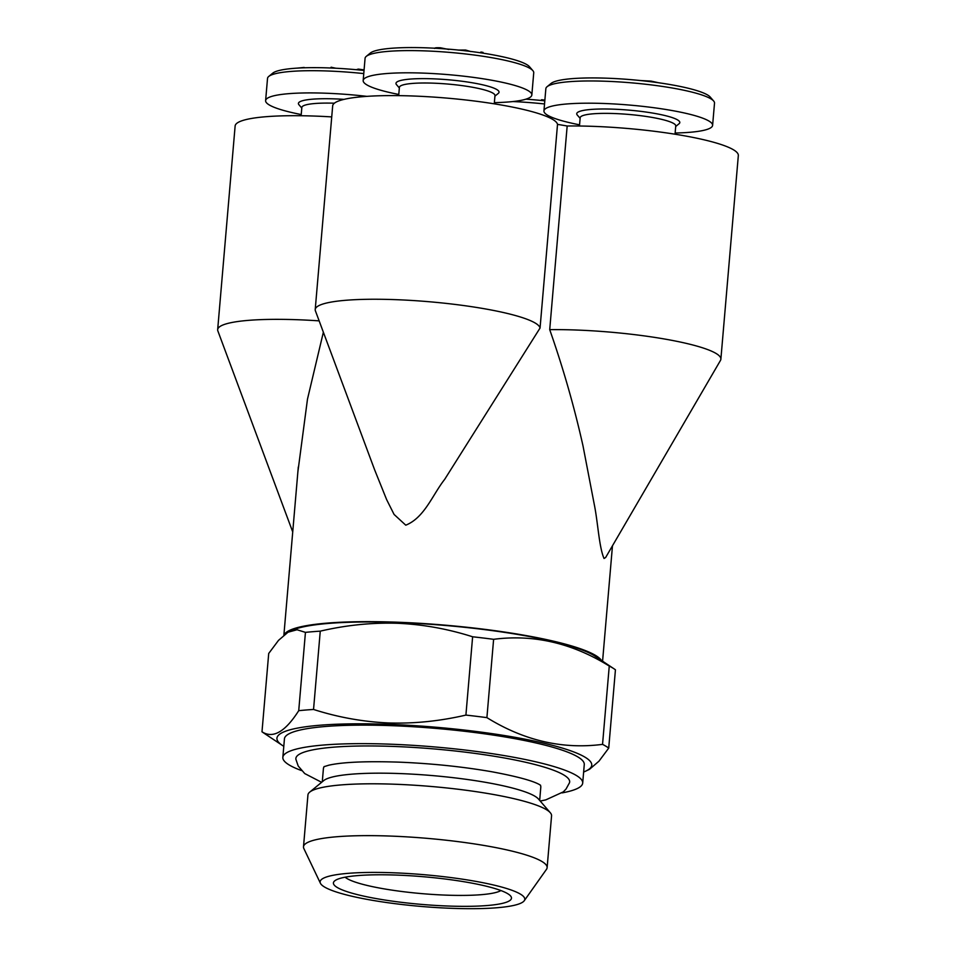 <?xml version="1.0" encoding="UTF-8"?>
<svg xmlns="http://www.w3.org/2000/svg" width="956" height="956" viewBox="0 0 956 956"><rect width="100%" height="100%" fill="white"/><g stroke="black" fill="none" stroke-linecap="round" stroke-linejoin="round"><path stroke-width="1.43" d="M297.89 471.786L307.485 399.142L323.367 332.21M292.727 531.954L217.86 330.931A112.856 17.507 4.9 0 1 217.669 329.629A112.856 17.507 4.9 0 1 319.149 320.869M601.455 660.429A159.879 24.808 -175.1 0 0 397.445 622.213A159.879 24.808 -175.1 0 0 284.135 634.915M374.417 469.288L386.666 499.689L394.075 514.436L405.762 525.179C424.512 517.686 432.554 494.742 444.648 479.41L540.056 328.028L557.515 124.376A159.879 24.808 -175.1 0 1 567.171 126.001L549.712 329.653C563.192 368.108 574.293 406.874 583.017 445.95L594.297 504.577C597.954 522.538 599.03 546.999 604.037 558.483L605.65 557.491L720.466 360.436A112.856 17.507 4.9 0 0 720.872 359.193A112.856 17.507 4.9 0 0 664.05 338.926A112.856 17.507 4.9 0 0 549.712 329.653M583.638 772.006A158.003 24.521 -175.1 0 0 585.263 771.337L589.505 769.317L598.97 761.179L608.721 748.106L615.437 669.798A178.688 27.724 -175.1 0 0 614.039 668.818A178.688 27.724 -175.1 0 0 609.259 666.057C572.118 643.053 533.567 634.139 493.619 639.313A178.688 27.724 -175.1 0 0 472.623 636.78C447.743 628.857 422.648 624.352 397.361 623.276C371.776 622.511 346.072 625.14 320.26 631.151A178.688 27.724 -175.1 0 0 305.442 632.37L297.029 629.753L288.055 632.203L278.519 640.353L268.708 653.474L261.992 731.782C272.962 738.916 285.211 731.89 298.726 710.678L305.442 632.37M290.026 631.199L292.166 630.255A158.003 24.521 4.9 0 1 397.983 622.535A158.003 24.521 4.9 0 1 595.134 656.222L614.039 668.818M608.721 748.106A178.688 27.724 -175.1 0 0 602.543 744.365L609.259 666.057M493.619 639.313L486.903 717.633C524.055 740.625 562.594 749.54 602.543 744.365M486.903 717.633A178.688 27.724 -175.1 0 0 465.907 715.088L472.623 636.78M320.26 631.151L313.544 709.46C338.161 717.347 363.244 721.84 388.805 722.963C414.115 723.764 439.82 721.135 465.907 715.088M585.263 771.337A158.003 24.521 -175.1 0 0 545.577 743.601A158.003 24.521 -175.1 0 0 389.259 724.361A158.003 24.521 -175.1 0 0 282.307 745.369A158.003 24.521 -175.1 0 0 283.789 746.301M313.544 709.46A178.688 27.724 -175.1 0 0 298.726 710.678M261.992 731.782A178.688 27.724 -175.1 0 0 263.402 732.774L282.307 745.369M494.264 103.834L494.969 95.564A47.967 7.445 -175.1 0 0 492.973 93.162A47.967 7.445 -175.1 0 0 440.585 83.519A47.967 7.445 -175.1 0 0 399.393 87.366L398.688 95.648M494.921 96.15L498.291 93.389A51.72 8.03 -175.1 0 0 496.881 89.589A51.72 8.03 -175.1 0 0 436.378 78.966A51.72 8.03 -175.1 0 0 396.501 84.654L399.345 87.952M217.669 329.629L235.128 125.989A112.856 17.507 4.9 0 1 331.732 116.907M374.429 469.288L315.408 310.843A112.856 17.507 4.9 0 1 315.217 309.541L332.676 105.889A112.856 17.507 4.9 0 1 444.098 97.871A112.856 17.507 4.9 0 1 557.515 124.376M567.171 126.001A112.856 17.507 4.9 0 1 681.509 135.286A112.856 17.507 4.9 0 1 738.331 155.541L720.872 359.193M335.879 68.235L331.063 67.231L331.003 68.007M504.947 57.288L496.773 55.556M675.139 133.015A84.642 13.133 -175.1 0 0 712.602 125.367A84.642 13.133 -175.1 0 0 629.395 105.052A84.642 13.133 -175.1 0 0 543.94 110.908A84.642 13.133 -175.1 0 0 579.563 124.818M675.689 126.515L679.059 123.754A51.72 8.03 -175.1 0 0 628.964 110.131A51.72 8.03 -175.1 0 0 577.269 115.031L580.113 118.329M364.081 69.896L358.237 69.095L358.165 69.884M358.237 69.095L356.349 69.704M448.878 49.521L440.585 47.8C436.474 47.585 434.478 47.8 434.586 48.457M322.28 781.781L323.427 768.469A109.092 16.933 4.9 0 1 324.395 766.497M540.188 784.995A109.092 16.933 4.9 0 1 540.809 787.099L539.674 800.423M540.212 801.056L545.768 799.885L563.287 791.891L566.048 789.023L569.489 782.761A137.401 21.319 -175.1 0 0 434.586 748.978A137.401 21.319 -175.1 0 0 295.894 759.303L298.212 766.031L304.713 773.559L321.634 782.319M675.032 134.21L675.749 125.929A47.967 7.445 -175.1 0 0 628.594 114.421A47.967 7.445 -175.1 0 0 580.173 117.743L579.456 126.013M470.842 51.576L465.62 50.035L465.56 50.823M345.116 877.19A79.934 12.404 -175.1 0 0 422.182 893.657A79.934 12.404 -175.1 0 0 500.92 890.55M465.62 50.035L458.091 50.082M613.692 78.488L611.828 78.404M331.505 67.255L331.445 68.031M305.741 67.757L304.139 67.804M596.795 77.95L594.847 77.938M304.163 67.446L297.149 68.127M440.585 47.8L440.525 48.565M658.768 82.79L651.108 81.117L640.305 80.531M712.602 125.367L714.514 103.14A84.642 13.133 -175.1 0 0 713.642 101.001L710.248 97.07A80.878 12.548 -175.1 0 0 631.569 79.707A80.878 12.548 -175.1 0 0 551.086 83.423L547.071 86.721A84.642 13.133 -175.1 0 0 545.852 88.681L543.94 110.908M364.033 70.469A80.878 12.548 -175.1 0 0 329.079 67.936A80.878 12.548 -175.1 0 0 272.759 73.146L268.744 76.444A84.642 13.133 -175.1 0 0 267.525 78.404L265.613 100.619A84.642 13.133 -175.1 0 0 301.236 114.541M529.696 99.448L526.816 98.886M524.246 900.731L546.474 869.351A122.26 18.977 -175.1 0 0 547.119 867.678L551.564 815.838A122.26 18.977 -175.1 0 0 550.309 812.743A122.26 18.977 -175.1 0 0 394.852 784.231A122.26 18.977 -175.1 0 0 309.708 792.118A122.26 18.977 -175.1 0 0 307.94 794.95L303.494 846.789A122.26 18.977 -175.1 0 0 303.853 848.546L320.415 883.26A102.71 15.941 -175.1 0 0 421.082 906.431A102.71 15.941 -175.1 0 0 524.246 900.731A102.71 15.941 -175.1 0 0 393.131 872.78A102.71 15.941 -175.1 0 0 320.415 883.26M550.309 812.743L538.431 798.989A109.092 16.933 -175.1 0 0 399.728 773.559A109.092 16.933 -175.1 0 0 323.737 780.586L309.708 792.118M543.737 100.727L543.797 99.95L541.598 99.723L541.526 100.499M541.598 99.723L540.941 100.44M366.925 96.365A84.642 13.133 -175.1 0 0 325.781 93.21A84.642 13.133 -175.1 0 0 265.613 100.619M363.77 73.588A84.642 13.133 -175.1 0 0 327.693 70.995A84.642 13.133 -175.1 0 0 268.744 76.444M562.068 792.894A150.474 23.35 -175.1 0 0 582.694 783.072A150.474 23.35 -175.1 0 0 389.821 744.174A150.474 23.35 -175.1 0 0 282.845 757.367A150.474 23.35 -175.1 0 0 301.487 770.56M582.694 783.072L584.271 764.561A150.474 23.35 -175.1 0 0 391.398 725.664A150.474 23.35 -175.1 0 0 284.434 738.857L282.845 757.367M547.119 867.678A122.26 18.977 -175.1 0 0 390.406 836.07A122.26 18.977 -175.1 0 0 303.494 846.789M344.1 99.364A51.72 8.03 -175.1 0 0 335.186 98.898A51.72 8.03 -175.1 0 0 298.941 104.742L301.785 108.052M315.217 309.541A112.856 17.507 4.9 0 1 426.639 301.522A112.856 17.507 4.9 0 1 540.056 328.028M334.397 103.2A47.967 7.445 -175.1 0 0 301.845 107.466L301.128 115.736M482.947 53.154L483.007 52.389L480.952 52.03L480.892 52.843M480.952 52.03L480.127 52.723M396.943 875.098A89.338 13.862 -175.1 0 0 334.72 880.846A89.338 13.862 -175.1 0 0 421.261 904.376A89.338 13.862 -175.1 0 0 510.552 895.927A89.338 13.862 -175.1 0 0 396.943 875.098M544.801 100.834A80.878 12.548 -175.1 0 0 525.931 99.173M713.642 101.001A84.642 13.133 -175.1 0 0 631.307 82.825A84.642 13.133 -175.1 0 0 547.071 86.721M651.108 81.117L651.06 81.75M544.538 103.953A84.642 13.133 -175.1 0 0 513.002 101.551M494.372 102.639A84.642 13.133 -175.1 0 0 531.835 94.991A84.642 13.133 -175.1 0 0 528.31 90.748A84.642 13.133 -175.1 0 0 435.852 73.732A84.642 13.133 -175.1 0 0 363.172 80.531A84.642 13.133 -175.1 0 0 398.795 94.453M531.835 94.991L533.735 72.776A84.642 13.133 -175.1 0 0 532.862 70.636L529.481 66.705A80.878 12.548 -175.1 0 0 526.935 64.697A80.878 12.548 -175.1 0 0 444.91 48.876A80.878 12.548 -175.1 0 0 370.307 53.058L366.303 56.356A84.642 13.133 -175.1 0 0 365.072 58.316L363.172 80.531M532.862 70.636A84.642 13.133 -175.1 0 0 530.21 68.533A84.642 13.133 -175.1 0 0 444.373 51.971A84.642 13.133 -175.1 0 0 366.303 56.356M602.579 661.182L612.473 545.792M283.884 635.119L298.296 466.982M323.976 766.688L328.876 765.182C342.81 762.075 366.339 761.072 399.441 762.159C431.993 763.521 462.8 766.724 491.886 771.767C516.407 776.356 532.193 780.574 539.244 784.458L540.57 785.258"/></g></svg>
